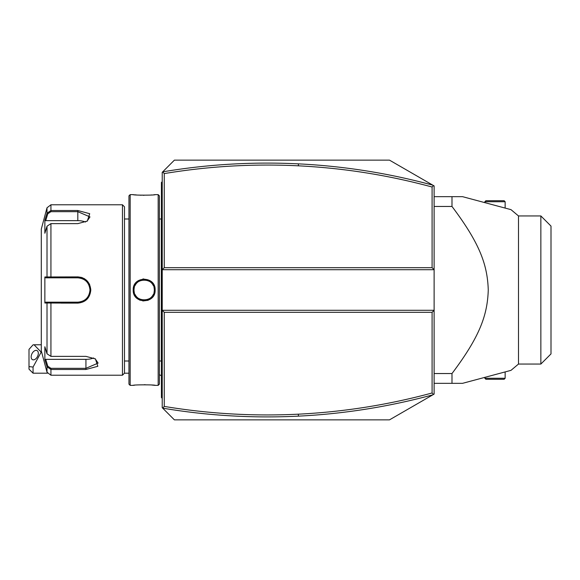 <?xml version="1.0" encoding="UTF-8"?>
<svg xmlns="http://www.w3.org/2000/svg" width="580" height="580" viewBox="0 0 580 580"><rect width="100%" height="100%" fill="white"/><g stroke="black" fill="none" stroke-linecap="round" stroke-linejoin="round"><path stroke-width="0.87" d="M162.697 171.847L162.226 172.311L162.226 269.707L434.123 269.707L434.123 185.912L389.485 160.138L174.399 160.138L162.697 171.847L164.256 173.587L164.256 267.677L432.093 267.677L434.123 269.707L434.123 310.293L162.226 310.293L162.226 407.689L162.697 408.153L164.256 406.413C208.691 413.794 253.387 416.382 298.33 414.178C343.621 411.93 388.209 404.869 432.093 392.986L432.093 312.323L164.256 312.323L164.256 406.413M164.256 267.677L162.226 269.707L162.226 310.293L164.256 312.323M432.093 312.323L434.123 310.293L434.123 394.088L389.485 419.862L174.399 419.862L162.697 408.153M162.712 408.153C207.691 415.708 252.923 418.376 298.432 416.143C343.94 413.888 388.745 406.783 432.854 394.821M433.499 394.451L432.093 392.986M433.499 185.549L432.093 187.014C388.209 175.131 343.621 168.069 298.33 165.822C253.387 163.618 208.691 166.206 164.256 173.587M432.093 267.677L432.093 187.014M432.854 185.179C388.745 173.217 343.94 166.112 298.432 163.857C252.923 161.624 207.691 164.292 162.712 171.847M505.144 201.731L504.129 200.724L485.866 200.724L484.851 201.731L505.144 201.731L505.144 208.082M484.851 201.731L484.851 202.645M484.851 378.269L485.866 379.276L504.129 379.276L505.144 378.269L484.851 378.269L484.851 377.355M505.144 378.269L505.144 371.918M434.123 206.458L451.994 206.458C480.066 243.767 487.425 264.973 488.266 290C487.425 315.027 480.066 336.24 451.994 373.542L434.123 373.542M434.123 196.663L451.994 196.663L451.994 206.458M468.06 198.143L510.995 209.648L462.528 196.663L451.994 196.663M434.123 383.337L462.528 383.337L510.995 370.352L468.06 381.858M451.994 383.337L451.994 373.542M540.857 364.059L540.857 215.941L551 226.084L551 353.916L540.857 364.059L518.491 364.059L510.995 370.352L499.67 373.389M498.894 373.592L480.175 378.61M478.616 379.03L471.765 380.864M518.491 364.059L518.491 215.941L510.995 209.648L499.67 206.611M469.923 198.643L478.616 200.97M480.175 201.39L498.894 206.407M33.06 373.194L29 369.134L29 366.582L33.06 367.06L33.06 373.194L47.415 373.194M29 366.582L29 349.363L33.06 344.832L34.075 344.788L41.173 352.118L33.06 367.06M38.323 353.314A5.075 3.103 -63.4 0 0 37.011 350.567A5.075 3.103 -63.4 0 0 33.205 351.908A5.075 3.103 -63.4 0 0 31.153 356.896A5.075 3.103 -63.4 0 0 32.473 359.644A5.075 3.103 -63.4 0 0 36.279 358.302A5.075 3.103 -63.4 0 0 38.323 353.314M162.226 221.132L161.414 221.212L161.414 182.461L162.226 181.649M161.414 183.273L162.226 182.461M161.414 221.212L161.414 232.986L162.226 233.066M162.226 346.934L161.414 347.014L161.414 232.986M161.414 347.014L161.414 358.788L162.226 358.868M162.226 398.351L161.414 397.539L161.414 358.788M161.414 396.727L162.226 397.539M161.414 218.167A4.06 4.06 0 0 1 161.334 218.993L161.334 361.006A4.06 4.06 0 0 1 161.414 361.833M158.166 194.633L158.166 385.366L159.384 384.149L159.384 195.851L158.166 194.633L155.128 194.633C155.737 195.337 132.559 195.329 133.212 194.633L133.625 194.677M158.166 385.366L155.128 385.366C155.781 384.671 132.595 384.663 133.212 385.366L130.166 385.366L130.166 194.633L133.212 194.633M133.212 290C132.566 275.739 155.766 275.732 155.121 290C155.766 304.261 132.566 304.268 133.212 290L134.024 290C133.327 276.935 155.005 276.935 154.316 290C155.005 303.057 133.327 303.064 134.024 290A10.143 10.143 0 0 1 134.038 289.384M143.891 278.951L142.781 279.038M134.516 194.779L136.518 194.96M137.815 195.061L138.736 195.119M139.947 195.177L141.353 195.235M143.021 195.271L144.144 195.279M150.532 195.061L151.866 194.96M153.809 194.779L154.708 194.677M133.944 293.966L134.19 294.575M137.554 298.809L140.135 300.281M142.832 300.969L148.168 300.288M150.466 299.041L151.547 298.171M152.75 296.873L153.569 295.677M154.149 294.56L154.838 292.494M155.128 385.366L151.873 385.04M145.319 384.728L144.195 384.721M134.509 385.221L133.625 385.323M130.166 385.366L128.948 384.149L128.948 195.851L130.166 194.633M128.948 373.194L124.482 373.194L124.482 206.806L122.453 204.776L50.931 204.776L50.931 210.518L77.814 210.518L89.704 213.701L87.312 221.074L77.814 223.633L50.931 223.626L47.009 226.207L44.863 233.254L44.863 220.226L47.009 213.186L50.931 210.518L50.931 211.678L77.814 211.678L89.987 216.898L87 221.27M124.482 373.194L122.453 375.224L122.453 204.776M122.453 375.224L50.931 375.224L50.931 369.482L47.009 366.814L44.863 359.774L44.863 346.746L47.009 353.793L47.009 303.021L44.863 303.021L44.863 276.979L77.814 276.892C85.659 277.632 89.987 282.003 90.799 290C89.994 297.989 85.666 302.361 77.814 303.108L47.009 303.021L47.792 302.173L45.704 302.173L77.814 302.173L50.931 302.173L50.931 356.374L85.934 356.367L95.424 358.926L97.824 366.299L85.934 369.482L50.931 369.482L85.934 369.482L85.934 368.322L50.931 368.322L47.792 366.212L45.704 359.346L85.934 359.346A12.173 6.09 0 0 0 93.656 357.969M89.668 284.642L89.269 283.816M84.578 278.806L83.759 278.342M82.643 277.827L80.961 277.284M77.887 276.892L77.814 277.827C85.18 278.538 89.24 282.59 89.987 290C89.247 297.402 85.188 301.462 77.814 302.173A12.173 12.173 0 0 0 78.532 302.151M47.792 366.212L47.009 366.814L47.009 372.215L41.289 350.871L41.289 229.129L47.009 207.785L47.009 213.186L47.792 213.788L50.931 211.678M47.009 226.207L47.009 276.979L47.792 277.827L77.814 277.827A12.173 12.173 0 0 1 78.532 277.849M61.175 303.108L77.814 303.108L77.814 302.173M44.863 220.226L45.704 220.654L47.792 213.788M45.704 220.654L77.814 220.654A12.173 6.09 180 0 1 85.535 222.031M45.704 277.827L47.792 277.827L45.704 277.827L44.863 276.979M48.046 277.827L50.242 277.827M50.931 223.626L50.931 277.827L77.814 277.827M79.25 277.907A12.173 12.173 0 0 1 79.975 278.016M79.996 278.023A12.173 12.173 0 0 1 80.685 278.168M82.092 278.603A12.173 12.173 0 0 1 82.773 278.879M84.085 279.56A12.173 12.173 0 0 1 84.702 279.959M85.869 280.872A12.173 12.173 0 0 1 86.413 281.38M86.55 281.517A12.173 12.173 0 0 1 86.92 281.916M87.834 283.083A12.173 12.173 0 0 1 88.233 283.7M88.921 285.012A12.173 12.173 0 0 1 89.204 285.686M89.639 287.093A12.173 12.173 0 0 1 89.9 288.536M89.965 289.268A12.173 12.173 0 0 1 89.965 290.732M89.9 291.464A12.173 12.173 0 0 1 89.639 292.907M89.204 294.306A12.173 12.173 0 0 1 88.921 294.988M88.233 296.3A12.173 12.173 0 0 1 87.834 296.916M86.92 298.084A12.173 12.173 0 0 1 86.543 298.49M86.413 298.62A12.173 12.173 0 0 1 85.876 299.128M84.709 300.034A12.173 12.173 0 0 1 84.085 300.433M82.781 301.114A12.173 12.173 0 0 1 82.099 301.397M80.692 301.832A12.173 12.173 0 0 1 80.055 301.97M79.975 301.984A12.173 12.173 0 0 1 79.257 302.086M48.046 302.173L50.242 302.173M44.863 303.021L45.704 302.173M47.009 353.793L50.931 356.374M95.12 358.73L98.107 363.102L85.934 368.322L85.934 359.346M44.863 359.774L45.704 359.346M134.096 288.767A10.143 10.143 0 0 1 134.19 288.144M134.197 288.101A10.143 10.143 0 0 1 134.328 287.528M134.966 285.723A10.143 10.143 0 0 1 135.256 285.15M135.575 284.599A10.143 10.143 0 0 1 135.938 284.07M136.329 283.562A10.143 10.143 0 0 1 136.75 283.076M137.199 282.619A10.143 10.143 0 0 1 137.685 282.199M138.192 281.8A10.143 10.143 0 0 1 138.721 281.445M139.272 281.111A10.143 10.143 0 0 1 139.838 280.821M140.425 280.568A10.143 10.143 0 0 1 141.027 280.35M142.897 279.937A10.143 10.143 0 0 1 143.528 279.872M144.804 279.872A10.143 10.143 0 0 1 145.435 279.937M147.305 280.35A10.143 10.143 0 0 1 147.907 280.568M148.494 280.821A10.143 10.143 0 0 1 149.06 281.111M149.611 281.438A10.143 10.143 0 0 1 150.14 281.8M150.648 282.192A10.143 10.143 0 0 1 151.133 282.619M151.583 283.076A10.143 10.143 0 0 1 152.004 283.555M152.395 284.062A10.143 10.143 0 0 1 152.757 284.599M153.076 285.15A10.143 10.143 0 0 1 153.367 285.723M154.004 287.528A10.143 10.143 0 0 1 154.135 288.115M154.142 288.144A10.143 10.143 0 0 1 154.237 288.767M154.294 289.384A10.143 10.143 0 0 1 154.294 290.609M134.024 290A10.143 10.143 0 0 0 134.038 290.616M134.096 291.232A10.143 10.143 0 0 0 134.19 291.856M134.197 291.885A10.143 10.143 0 0 0 134.328 292.472M134.966 294.277A10.143 10.143 0 0 0 135.256 294.85M135.582 295.401A10.143 10.143 0 0 0 135.938 295.93M136.329 296.438A10.143 10.143 0 0 0 136.75 296.924M137.206 297.38A10.143 10.143 0 0 0 137.685 297.801M138.192 298.2A10.143 10.143 0 0 0 138.721 298.562M139.272 298.888A10.143 10.143 0 0 0 139.845 299.178M140.425 299.432A10.143 10.143 0 0 0 141.027 299.65M142.897 300.063A10.143 10.143 0 0 0 143.528 300.128M144.804 300.128A10.143 10.143 0 0 0 145.442 300.063M147.305 299.65A10.143 10.143 0 0 0 147.907 299.432M148.494 299.178A10.143 10.143 0 0 0 149.067 298.881M149.618 298.555A10.143 10.143 0 0 0 150.147 298.2M150.655 297.801A10.143 10.143 0 0 0 151.133 297.373M151.583 296.924A10.143 10.143 0 0 0 152.004 296.438M152.395 295.93A10.143 10.143 0 0 0 152.757 295.401M153.084 294.843A10.143 10.143 0 0 0 153.367 294.27M154.004 292.465A10.143 10.143 0 0 0 154.135 291.899M154.142 291.849A10.143 10.143 0 0 0 154.237 291.232M298.33 414.178L298.432 416.143M298.33 165.822L298.432 163.857M161.414 204.776L162.226 204.776L161.414 204.776M161.414 212.932L162.226 212.932M161.414 241.258L162.226 241.258M161.414 338.742L162.226 338.742M161.414 367.067L162.226 367.067M161.414 375.224L162.226 375.224M77.814 210.518L77.814 220.654M90.799 290L89.987 290M50.931 369.482L50.931 368.322M155.121 290L154.316 290M540.857 215.941L518.491 215.941M159.384 374.665A18.263 18.263 0 0 0 161.414 375.709M41.289 344.788L34.162 344.788M161.334 361.006L159.384 361.006M161.334 218.993L159.384 218.993M128.948 361.006L124.482 361.006M128.948 218.993L124.482 218.993M47.009 207.785L50.931 204.776M47.009 372.215L50.931 375.224"/></g></svg>
